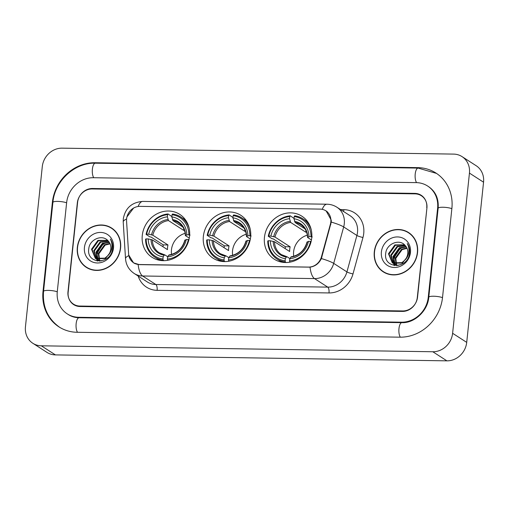 <?xml version="1.0" encoding="UTF-8"?>
<svg xmlns="http://www.w3.org/2000/svg" width="509" height="509" viewBox="0 0 509 509"><rect width="100%" height="100%" fill="white"/><g stroke="black" fill="none" stroke-linecap="round" stroke-linejoin="round"><path stroke-width="0.76" d="M203.358 236.411A25.545 23 -57.2 0 0 213.15 258.241A25.545 23 -57.2 0 0 250.625 237.13A25.545 23 -57.2 0 0 240.833 215.301A25.545 23 -57.2 0 0 203.358 236.411M264.445 237.34A25.545 23 -57.2 0 0 274.236 259.17A25.545 23 -57.2 0 0 311.712 238.053A25.545 23 -57.2 0 0 301.92 216.223A25.545 23 -57.2 0 0 264.445 237.34M142.272 235.482A25.545 23 -57.2 0 0 152.064 257.319A25.545 23 -57.2 0 0 189.539 236.201A25.545 23 -57.2 0 0 179.747 214.372A25.545 23 -57.2 0 0 142.272 235.482M126.607 218.825A13.011 11.72 -57.2 0 0 126.563 221.027L128.618 253.896A13.011 11.72 -57.2 0 0 133.651 262.816A13.011 11.72 -57.2 0 0 139.377 264.527L308.505 267.091A13.011 11.72 -57.2 0 0 321.459 256.822L330.411 224.119A13.011 11.72 -57.2 0 0 325.836 210.802A13.011 11.72 -57.2 0 0 320.116 209.097L139.975 206.368A13.011 11.72 -57.2 0 0 126.607 218.825M415.013 193.859L92.193 188.96A14.462 13.018 -57.2 0 0 77.336 202.811L67.983 291.797A14.462 13.018 -57.2 0 0 73.525 304.153A14.462 13.018 -57.2 0 0 79.881 306.049L402.702 310.948A14.462 13.018 -57.2 0 0 417.558 297.097L426.911 208.111A14.462 13.018 -57.2 0 0 421.369 195.755A14.462 13.018 -57.2 0 0 415.013 193.859M428.26 297.262L437.613 208.27A26.029 23.433 -57.2 0 0 427.636 186.033A26.029 23.433 -57.2 0 0 416.19 182.616L93.37 177.717A26.029 23.433 -57.2 0 0 66.634 202.646L57.282 291.638A26.029 23.433 -57.2 0 0 67.258 313.875A26.029 23.433 -57.2 0 0 78.704 317.292L401.525 322.191A26.029 23.433 -57.2 0 0 428.26 297.262L428.743 297.574M469.444 173.105A19.278 17.357 -57.2 0 0 462.051 156.626A19.278 17.357 -57.2 0 0 453.576 154.1L62.092 148.157A19.278 17.357 -57.2 0 0 42.285 166.621L25.45 326.803A19.278 17.357 -57.2 0 0 32.837 343.282A19.278 17.357 -57.2 0 0 41.318 345.808L432.803 351.751A19.278 17.357 -57.2 0 0 452.609 333.287L469.444 173.105L483.55 182.197A19.278 17.357 -57.2 0 0 476.163 165.718L462.051 156.626M32.837 343.282L46.949 352.374A19.278 17.357 -57.2 0 0 55.424 354.9L446.908 360.843A19.278 17.357 -57.2 0 0 466.715 342.379L483.55 182.197M451.877 208.486A41.452 37.322 -57.2 0 0 435.99 173.066A41.452 37.322 -57.2 0 0 417.768 167.626L94.948 162.734A41.452 37.322 -57.2 0 0 52.37 202.429L43.017 291.422A41.452 37.322 -57.2 0 0 58.904 326.842A41.452 37.322 -57.2 0 0 77.126 332.282L399.947 337.174A41.452 37.322 -57.2 0 0 442.525 297.479L451.877 208.486M77.343 247.374A23.376 21.047 -57.2 0 0 86.301 267.352A23.376 21.047 -57.2 0 0 120.595 248.029A23.376 21.047 -57.2 0 0 111.63 228.051A23.376 21.047 -57.2 0 0 77.343 247.374M84.914 266.061A23.376 21.047 -57.2 0 0 87.02 267.791M374.3 251.879A23.376 21.047 -57.2 0 0 383.264 271.857A23.376 21.047 -57.2 0 0 417.552 252.534A23.376 21.047 -57.2 0 0 408.593 232.556A23.376 21.047 -57.2 0 0 374.3 251.879M381.871 270.559A23.376 21.047 -57.2 0 0 383.977 272.296M126.595 218.959L126.856 217.044L133.702 207.927M326.091 210.828L331.251 220.142L331.257 222.089L321.376 258.559C318.927 263.528 315.154 266.392 310.051 267.155L139.326 264.635L133.53 262.879L128.739 255.041M426.739 207.64A14.462 13.018 -57.2 0 0 421.197 195.284A14.462 13.018 -57.2 0 0 414.835 193.382L92.46 188.495A14.462 13.018 -57.2 0 0 77.61 202.34L68.155 292.268A14.462 13.018 -57.2 0 0 73.697 304.624A14.462 13.018 -57.2 0 0 80.059 306.52L402.434 311.413A14.462 13.018 -57.2 0 0 417.285 297.561L426.943 207.774M409.287 233.027A23.376 21.047 -57.2 0 0 406.844 231.824M112.33 228.522A23.376 21.047 -57.2 0 0 109.88 227.319M114.43 230.253A23.134 20.831 -57.2 0 0 112.915 229.165L111.503 228.255A23.134 20.831 -57.2 0 0 77.565 247.374A23.134 20.831 -57.2 0 0 86.435 267.149A23.134 20.831 -57.2 0 0 120.372 248.029A23.134 20.831 -57.2 0 0 111.503 228.255M100.038 260.824L99.427 259.934M99.242 259.603L98.237 253.577L104.612 244.721L109.938 243.499M99.624 259.622L98.797 253.934L105.172 245.083L110.09 243.856M99.758 261.174L98.988 260.608M98.74 260.385L98.021 259.654M97.798 259.38L95.997 252.133L102.373 243.277L109.212 242.22M99.802 261.168L99.3 260.748M99.051 260.513L98.358 259.743M98.148 259.456L96.557 252.496L102.933 243.639L109.41 242.519M101.119 261.015L96.748 259.164M96.5 258.941L93.758 250.689L100.133 241.839L108.36 241.139M98.116 260.118L97.556 259.755M97.843 259.934L97.06 259.304M96.812 259.068L94.318 251.052L100.693 242.195L108.589 241.393M107.743 255.76A10.899 9.811 -57.2 0 0 110.809 248.99A10.899 9.811 -57.2 0 0 108.175 240.942C102.525 233.917 89.851 239.236 88.833 248.335C85.735 264.502 110.688 265.164 112.559 249.047L112.661 248.258C112.992 244.784 112.209 241.718 110.326 239.058C111.878 242.049 112.343 245.243 111.719 248.634C111.127 251.51 109.804 253.889 107.743 255.76L104.93 258.165L95.317 258.311L91.518 249.245L97.893 240.394L107.596 240.337M110.548 252.07L105.49 258.521L95.877 258.674L95.317 258.311M95.603 258.489L92.078 249.607L98.453 240.751L107.755 240.496M84.43 247.482A15.715 14.15 -57.2 0 0 97.359 262.975A15.715 14.15 -57.2 0 0 113.507 247.921A15.715 14.15 -57.2 0 0 100.572 232.428A15.715 14.15 -57.2 0 0 84.43 247.482M86.435 267.149L87.841 268.058A23.134 20.831 -57.2 0 0 89.463 268.994M97.454 261.066L96.914 259.297M96.869 259.094L96.627 257.382M96.602 255.741L99.382 247.762L105.159 242.78M97.232 261.028L96.627 259.106M96.57 258.82L96.316 256.511M96.456 254.169L103.569 243.34M411.393 234.757A23.134 20.831 -57.2 0 0 409.872 233.669L408.46 232.759A23.134 20.831 -57.2 0 0 374.522 251.879A23.134 20.831 -57.2 0 0 383.392 271.653A23.134 20.831 -57.2 0 0 417.329 252.528A23.134 20.831 -57.2 0 0 408.46 232.759M397.001 265.329L396.384 264.438M396.199 264.107L395.194 258.082L401.576 249.225L406.895 248.004M396.581 264.126L395.754 258.438L402.135 249.588L407.054 248.36M396.715 265.679L395.951 265.113M395.697 264.89L394.984 264.152M394.761 263.885L392.954 256.638L399.336 247.781L406.176 246.725M396.766 265.673L396.256 265.253M396.008 265.017L395.321 264.247M395.105 263.961L393.514 256.994L399.896 248.144L406.367 247.024M398.083 265.52L393.711 263.668M393.457 263.446L390.721 255.194L397.096 246.343L405.323 245.643M395.073 264.623L394.52 264.26M394.799 264.438L394.017 263.808M393.769 263.573L391.281 255.556L397.656 246.7L405.546 245.898M404.7 260.264A10.899 9.811 -57.2 0 0 407.773 253.495A10.899 9.811 -57.2 0 0 405.132 245.446C399.489 238.422 386.808 243.741 385.797 252.839C382.692 269.007 407.652 269.668 409.516 253.552L409.624 252.763C409.949 249.289 409.172 246.222 407.283 243.563C408.835 246.553 409.3 249.747 408.676 253.132C408.091 256.014 406.761 258.394 404.7 260.264L401.887 262.669L392.28 262.816L388.482 253.749L394.857 244.899L404.553 244.842M407.505 256.574L402.447 263.026L392.833 263.178M392.56 262.994L389.041 254.112L395.417 245.255L404.719 245.001M381.387 251.987A15.715 14.15 -57.2 0 0 394.322 267.479A15.715 14.15 -57.2 0 0 410.464 252.426A15.715 14.15 -57.2 0 0 397.529 236.933A15.715 14.15 -57.2 0 0 381.387 251.987M383.392 271.653L384.804 272.563A23.134 20.831 -57.2 0 0 386.42 273.498M394.411 265.571L393.871 263.802M393.826 263.598L393.591 261.887M393.565 260.245L396.346 252.267L402.116 247.285M394.189 265.533L393.591 263.611M393.527 263.325L393.272 261.015M393.412 258.674L400.532 247.845M185.155 233.319A17.834 16.059 -57.2 0 0 171.45 249.798A17.834 16.059 -57.2 0 0 171.558 254.417M163.955 260.665L163.185 260.169L162.931 259.005A22.943 20.659 -57.2 0 1 146.14 238.886L148.202 238.918A20.729 18.661 -57.2 0 0 163.16 256.835L164.184 255.213L164.884 254.92L167.716 256.746M162.95 246.725A22.892 20.614 122.8 0 1 163.255 244.886L151.084 237.048L149.862 236.85L146.089 234.42L146.63 234.204A22.943 20.659 -57.2 0 1 167.595 214.664L167.366 216.828A20.729 18.661 -57.2 0 0 148.698 234.235L152.815 235.196L167.97 244.963A17.834 16.059 -57.2 0 0 167.569 247.298A17.834 16.059 -57.2 0 0 167.474 249.645L152.325 239.879L148.202 238.918M185.747 220.251A23.91 21.524 -57.2 0 0 184.57 219.43L180.797 216.999A23.91 21.524 -57.2 0 0 172.506 214.015L172.055 214.728A22.943 20.659 -57.2 0 1 188.845 234.846L190.092 235.088M146.14 238.886L145.599 239.103A23.91 21.524 -57.2 0 0 154.895 257.191L158.668 259.622A23.91 21.524 -57.2 0 0 159.902 260.353M189.125 228.223A23.91 21.524 -57.2 0 0 180.797 216.999M188.947 239.644L188.355 239.529A22.943 20.659 -57.2 0 1 167.391 259.068L167.646 260.239A23.91 21.524 -57.2 0 0 168.555 260.137M154.895 257.191A23.91 21.524 -57.2 0 0 163.185 260.169M188.845 234.846L186.784 234.814A20.729 18.661 -57.2 0 0 171.826 216.898L172.055 214.728M167.391 259.068L167.62 256.905A20.729 18.661 -57.2 0 0 186.288 239.497L188.355 239.529M163.16 256.835L162.931 259.005M171.826 216.898L172.952 220.645L182.782 226.982M189.265 238.11L185.511 235.692L186.784 234.814M169.344 254.99L168.644 255.276L167.62 256.905M186.288 239.497L185.015 240.375M185.511 235.692L185.543 235.298A18.54 16.689 -57.2 0 0 172.398 219.551M152.325 239.879A17.834 16.059 -57.2 0 0 159.253 252.776L164.884 254.92M167.595 214.664L168.046 213.945L171.857 216.567M168.046 213.945A23.91 21.524 -57.2 0 0 146.089 234.42M148.698 234.235L146.63 234.204M183.806 228.815L183.641 230.348L168.492 220.582L167.366 216.828M183.641 230.348A17.834 16.059 122.8 0 1 184.398 230.265M167.97 244.963L163.255 244.886M246.241 234.248A17.834 16.059 -57.2 0 0 232.537 250.727A17.834 16.059 -57.2 0 0 232.645 255.346M225.042 261.594L224.272 261.098L224.017 259.927A22.943 20.659 -57.2 0 1 207.227 239.815L209.288 239.847A20.729 18.661 -57.2 0 0 224.246 257.764L225.271 256.135L225.971 255.849L228.802 257.675M224.036 247.654A22.892 20.614 122.8 0 1 224.342 245.815L212.17 237.97L210.949 237.779L207.176 235.343L207.717 235.133A22.943 20.659 -57.2 0 1 228.681 215.587L228.452 217.757A20.729 18.661 -57.2 0 0 209.784 235.164L213.901 236.119L229.056 245.885A17.834 16.059 -57.2 0 0 228.656 248.227A17.834 16.059 -57.2 0 0 228.56 250.568L213.411 240.802L209.288 239.847M246.833 221.18A23.91 21.524 -57.2 0 0 245.656 220.359L241.883 217.928A23.91 21.524 -57.2 0 0 233.593 214.944L233.141 215.657A22.943 20.659 -57.2 0 1 249.932 235.769L251.179 236.011M207.227 239.815L206.686 240.025A23.91 21.524 -57.2 0 0 215.981 258.114L219.754 260.544A23.91 21.524 -57.2 0 0 220.989 261.282M250.212 229.145A23.91 21.524 -57.2 0 0 241.883 217.928M250.034 240.566L249.442 240.452A22.943 20.659 -57.2 0 1 228.477 259.997L228.732 261.168A23.91 21.524 -57.2 0 0 229.642 261.066M215.981 258.114A23.91 21.524 -57.2 0 0 224.272 261.098M249.932 235.769L247.87 235.737A20.729 18.661 -57.2 0 0 232.912 217.827L233.141 215.657M228.477 259.997L228.706 257.828A20.729 18.661 -57.2 0 0 247.374 240.426L249.442 240.452M224.246 257.764L224.017 259.927M232.912 217.827L234.038 221.574L243.868 227.911M250.352 239.039L246.598 236.615L247.87 235.737M230.431 255.912L229.731 256.205L228.706 257.828M247.374 240.426L246.101 241.298M246.598 236.615L246.63 236.227A18.54 16.689 -57.2 0 0 233.485 220.48M213.411 240.802A17.834 16.059 -57.2 0 0 220.34 253.698L225.971 255.849M228.681 215.587L229.133 214.874L232.944 217.496M229.133 214.874A23.91 21.524 -57.2 0 0 207.176 235.343M209.784 235.164L207.717 235.133M244.893 229.744L244.727 231.271L229.578 221.504L228.452 217.757M244.727 231.271A17.834 16.059 122.8 0 1 245.484 231.194M229.056 245.885L224.342 245.815M307.328 235.177A17.834 16.059 -57.2 0 0 293.623 251.656A17.834 16.059 -57.2 0 0 293.731 256.269M286.128 262.523L285.358 262.027L285.104 260.856A22.943 20.659 -57.2 0 1 268.313 240.738L270.374 240.77A20.729 18.661 -57.2 0 0 285.333 258.687L286.357 257.064L287.057 256.771L289.888 258.604M285.123 248.577A22.892 20.614 122.8 0 1 285.428 246.744L273.257 238.899L272.035 238.702L268.262 236.271L268.803 236.055A22.943 20.659 -57.2 0 1 289.767 216.516L289.538 218.685A20.729 18.661 -57.2 0 0 270.871 236.087L274.987 237.048L290.143 246.814A17.834 16.059 -57.2 0 0 289.742 249.156A17.834 16.059 -57.2 0 0 289.646 251.497L274.497 241.73L270.374 240.77M307.92 222.109A23.91 21.524 -57.2 0 0 306.742 221.281L302.97 218.851A23.91 21.524 -57.2 0 0 294.679 215.867L294.227 216.579A22.943 20.659 -57.2 0 1 311.018 236.698L312.265 236.939M268.313 240.738L267.772 240.954A23.91 21.524 -57.2 0 0 277.068 259.043L280.841 261.473A23.91 21.524 -57.2 0 0 282.075 262.205M311.298 230.074A23.91 21.524 -57.2 0 0 302.97 218.851M311.12 241.495L310.528 241.381A22.943 20.659 -57.2 0 1 289.564 260.926L289.818 262.09A23.91 21.524 -57.2 0 0 290.728 261.989M277.068 259.043A23.91 21.524 -57.2 0 0 285.358 262.027M311.018 236.698L308.957 236.666A20.729 18.661 -57.2 0 0 293.998 218.749L294.227 216.579M289.564 260.926L289.793 258.757A20.729 18.661 -57.2 0 0 308.46 241.349L310.528 241.381M285.333 258.687L285.104 260.856M293.998 218.749L295.125 222.503L304.955 228.834M311.438 239.968L307.684 237.544L308.957 236.666M291.517 256.841L290.817 257.134L289.793 258.757M308.46 241.349L307.188 242.227M307.684 237.544L307.716 237.149A18.54 16.689 -57.2 0 0 294.571 221.409M274.497 241.73A17.834 16.059 -57.2 0 0 281.426 254.627L287.057 256.771M289.767 216.516L290.219 215.803L294.03 218.418M290.219 215.803A23.91 21.524 -57.2 0 0 268.262 236.271M270.871 236.087L268.803 236.055M305.979 230.672L305.814 232.199L290.664 222.433L289.538 218.685M305.814 232.199A17.834 16.059 122.8 0 1 306.571 232.123M290.143 246.814L285.428 246.744M321.459 256.822L321.904 257.109M330.411 224.119L330.856 224.405M59.96 327.522C47.859 319.009 42.381 306.965 43.539 291.402L52.891 202.41C54.648 181.07 74.677 162.396 95.336 163.198L418.156 168.091A7.711 2.927 90.9 0 0 415.223 173.932A7.711 2.927 90.9 0 0 416.585 182.623M451.865 208.658A7.711 1.642 -174 0 0 442.983 207.246A7.711 1.642 -174 0 0 438.134 208.257L428.782 297.243C427.764 311.031 414.237 323.355 401.913 322.655L79.086 317.756C75.09 317.667 71.495 316.604 68.314 314.562M442.512 297.644A7.711 1.642 -174 0 0 433.63 296.232A7.711 1.642 -174 0 0 428.782 297.243M400.335 337.181A7.711 2.927 -89.1 0 1 398.98 328.483A7.711 2.927 -89.1 0 1 401.913 322.655M77.514 332.288A7.711 2.927 -89.1 0 1 76.159 323.59A7.711 2.927 -89.1 0 1 79.086 317.756M43.539 291.402A7.711 1.642 6 0 1 48.387 290.391A7.711 1.642 6 0 1 57.262 291.803M52.891 202.41A7.711 1.642 6 0 1 57.74 201.399A7.711 1.642 6 0 1 66.615 202.811M95.336 163.198A7.711 2.927 90.9 0 0 92.403 169.033A7.711 2.927 90.9 0 0 93.758 177.724M466.715 342.379L452.609 333.287M446.908 360.843L432.803 351.751M55.424 354.9L41.318 345.808M418.5 168.097L417.768 167.626M43.5 291.733L43.017 291.422M52.853 202.741L52.37 202.429M95.673 163.198L94.948 162.734M438.096 208.588L437.613 208.27M402.25 322.655L401.525 322.191M79.429 317.762L78.704 317.292M340.623 209.619L343.906 209.663A4.823 1.832 -89.1 0 1 343.543 211.502M343.906 209.663A24.101 21.696 122.8 0 1 363.738 233.421A24.101 21.696 122.8 0 1 362.968 237.487L352.998 273.925A24.101 21.696 122.8 0 1 329.011 292.942L157.122 290.334A24.101 21.696 122.8 0 1 138.194 276.069M331.257 222.089A16.867 2.424 15.3 0 1 343.677 226.944L356.904 235.47A19.278 17.357 -57.2 0 0 357.515 232.219A19.278 17.357 -57.2 0 0 350.122 215.74L336.901 207.22A19.278 17.357 122.8 0 1 344.288 223.693A19.278 17.357 122.8 0 1 343.677 226.944L333.707 263.382A19.278 17.357 122.8 0 1 314.511 278.595L142.628 275.993A16.867 6.401 -89.1 0 1 138.162 264.553M322.254 209.339A16.867 6.401 -89.1 0 1 326.956 204.211L142.806 201.418C131.806 202.245 125.303 208.047 123.299 218.832L123.229 222.058A16.867 4.651 -3.6 0 1 126.595 218.991M310.051 267.155A16.867 6.401 90.9 0 0 314.511 278.595L327.739 287.121A19.278 17.357 -57.2 0 0 346.928 271.908L356.904 235.47A4.823 0.694 -164.7 0 0 362.968 237.487M321.376 258.559A16.867 2.424 15.3 0 1 333.707 263.382L346.928 271.908A4.823 0.694 -164.7 0 0 352.998 273.925M123.229 222.058L125.519 258.68A16.867 4.651 -3.6 0 1 128.828 255.639M157.122 290.334A4.823 1.832 -89.1 0 0 155.849 284.512L142.628 275.993A19.278 17.357 122.8 0 1 134.153 273.46L147.375 281.986A19.278 17.357 -57.2 0 0 155.849 284.512L327.739 287.121A4.823 1.832 -89.1 0 1 329.011 292.942M142.806 201.418A16.867 6.401 90.9 0 0 138.13 206.482M159.253 252.776A17.834 16.059 -57.2 0 0 164.572 254.869M168.644 255.276A18.54 16.689 -57.2 0 0 185.053 239.981M151.039 239.465A18.54 16.689 -57.2 0 0 164.184 255.213M185.34 235.489C185.047 229.845 182.795 225.614 178.576 222.796A17.834 16.059 -57.2 0 0 172.952 220.645M167.938 219.487A18.54 16.689 -57.2 0 0 151.536 234.783M168.492 220.582A17.834 16.059 -57.2 0 0 152.815 235.196M220.34 253.698A17.834 16.059 -57.2 0 0 225.659 255.792M229.731 256.205A18.54 16.689 -57.2 0 0 246.14 240.91M212.126 240.394A18.54 16.689 -57.2 0 0 225.271 256.135M246.426 236.411C246.133 230.768 243.881 226.537 239.663 223.718A17.834 16.059 -57.2 0 0 234.038 221.574M229.025 220.41A18.54 16.689 -57.2 0 0 212.622 235.712M229.578 221.504A17.834 16.059 -57.2 0 0 213.901 236.119M281.426 254.627A17.834 16.059 -57.2 0 0 286.745 256.721M290.817 257.134A18.54 16.689 -57.2 0 0 307.226 241.832M273.212 241.317A18.54 16.689 -57.2 0 0 286.357 257.064M307.512 237.34C307.22 231.697 304.967 227.466 300.749 224.647A17.834 16.059 -57.2 0 0 295.125 222.503M290.111 221.339A18.54 16.689 -57.2 0 0 273.708 236.634M290.664 222.433A17.834 16.059 -57.2 0 0 274.987 237.048M133.651 262.816L134.923 263.637M325.836 210.802L327.338 211.769M436.512 173.41L418.156 168.091M428.693 186.714C435.71 191.651 438.853 198.834 438.134 208.257M336.901 207.22C333.859 205.286 330.545 204.287 326.956 204.211M125.519 258.68C126.041 264.96 128.923 269.885 134.153 273.46M392.84 263.178L392.28 262.816M184.856 240.146C182.349 248.519 177.094 253.45 169.083 254.926M245.942 241.069C243.436 249.448 238.18 254.373 230.17 255.849M307.029 241.998C304.522 250.377 299.267 255.302 291.256 256.778"/></g></svg>

